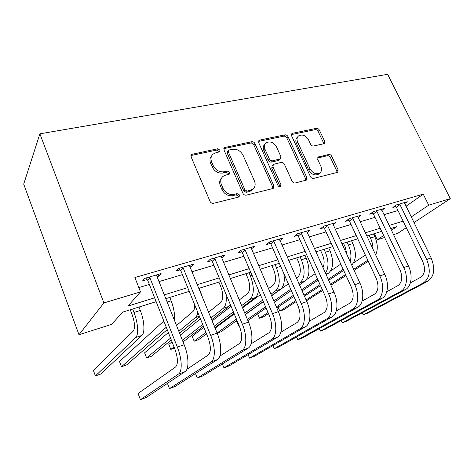 <?xml version="1.0" encoding="UTF-8"?>
<svg xmlns="http://www.w3.org/2000/svg" width="474" height="474" viewBox="0 0 474 474"><rect width="100%" height="100%" fill="white"/><g stroke="black" fill="none" stroke-linecap="round" stroke-linejoin="round"><path stroke-width="0.71" d="M219.942 150.104L217.602 148.777L191.561 154.417L191.117 156.9L210.047 201.397C210.841 202.884 212.002 203.518 213.531 203.305L238.618 197.066L239.133 196.817L239.494 194.944L237.124 193.635L233.937 194.417C229.197 195.051 225.565 193.037 223.041 188.374L221.453 184.694C220.149 181.258 220.659 178.491 222.981 176.387L225.571 175.149L229.321 174.154L229.647 172.358L227.289 171.043L224.095 171.76C219.361 172.317 215.747 170.29 213.253 165.687L211.688 162.061C210.432 158.79 210.9 156.136 213.081 154.097L215.854 152.776L219.646 151.822L219.942 150.104M219.065 152.107L218.911 151.437L216.571 150.116L190.933 155.531M238.535 197.083L238.381 196.153L236.022 194.844L232.835 195.626L233.937 194.417M228.729 174.426L228.575 173.632L226.228 172.317L223.041 173.04L224.095 171.76M323.659 143.782L324.257 143.509L324.589 141.151L319.387 130.119C318.647 128.827 317.645 128.241 316.395 128.353L292.659 133.259L291.978 133.573L291.634 135.914L310.44 176.636C311.205 177.999 312.242 178.591 313.545 178.425L337.743 172.293L338.116 169.811L331.711 156.242C330.959 154.933 329.957 154.346 328.701 154.488L318.09 157.078L317.722 159.513L320.898 166.315C322.071 169.159 321.722 171.375 319.855 172.974C316.105 174.71 312.84 173.354 310.061 168.916L297.684 142.176C296.588 139.51 296.89 137.407 298.602 135.872C302.376 134.047 305.689 135.368 308.544 139.842L310.589 144.22C311.335 145.542 312.354 146.134 313.628 145.998L323.659 143.782M405.945 206.309L423.246 194.162L428.703 205.171L450.3 198.665L387.649 74.323L39.881 133.816L23.7 184.125L78.986 334.733L111.74 324.311L122.523 312.17L156.153 301.677M423.246 194.162L134.883 277.533L140.511 291.907L103.895 302.927L39.881 133.816M254.929 143.581C254.171 142.206 253.098 141.59 251.706 141.726L224.415 147.592L224.001 150.033L242.913 193.291C243.701 194.737 244.821 195.359 246.273 195.158L272.686 188.587L273.344 188.279L273.806 185.672L254.929 143.581L253.815 144.896C253.057 143.527 251.99 142.917 250.598 143.053L223.805 148.658M259.882 140.037L284.915 134.859C286.237 134.734 287.274 135.339 288.02 136.672L306.832 177.525L306.417 180.073L295.261 182.97C293.916 183.148 292.855 182.549 292.085 181.163L284.382 164.235C283.618 162.866 282.557 162.262 281.206 162.416L273.35 164.377L272.929 166.878L280.964 184.694L280.644 186.507C279.589 187.011 278.688 186.655 277.936 185.441L258.745 142.781L259.124 140.387L259.882 140.037L258.757 141.359L283.736 136.174L284.915 134.859M138.817 287.582L149.346 284.447M159.003 281.58L182.425 274.612M191.988 271.768L213.91 265.25M223.373 262.436L243.914 256.327M253.276 253.543L272.538 247.813M281.799 245.058L299.882 239.684M309.036 236.959L326.023 231.904M335.077 229.215L351.038 224.469M359.985 221.808L374.999 217.341M383.851 214.71L397.976 210.509M157.036 276.638L158.808 276.117L161.089 273.593L144.777 278.357L142.615 280.863L147.059 279.565M190.015 266.963L191.33 266.578L193.836 264.036L178.325 268.562L175.925 271.098L180.15 269.86M221.399 257.761L222.3 257.495L225.008 254.935L210.237 259.248L207.624 261.802L211.647 260.623M251.309 248.992L254.722 246.267L240.638 250.379L237.829 252.944L241.669 251.818M279.838 240.626L283.067 237.995L269.623 241.918L266.649 244.489L270.31 243.417M307.057 232.586L310.138 230.091L297.299 233.842L294.17 236.419L297.672 235.394M333.056 224.848L336.025 222.537L323.742 226.122L320.477 228.705L323.825 227.721M357.941 217.453L360.797 215.309L349.042 218.739L345.653 221.322L348.864 220.38M381.777 210.385L384.533 208.376L373.263 211.665L369.773 214.248L372.842 213.347M404.63 203.619L407.284 201.74L396.483 204.892L392.893 207.47L395.837 206.605M406.295 227.668L397.763 233.297L393.426 234.671M384.598 237.486L377.292 239.808L383.662 235.519M374.365 233.635L377.292 239.808M413.921 222.644L450.3 198.665M411.159 216.991L428.703 205.171M140.511 291.907L127.944 306.062L154.631 297.826M164.294 294.846L187.716 287.617M197.279 284.667L219.201 277.9M228.658 274.979L249.2 268.645M258.555 265.754L277.811 259.811M287.066 256.961L305.137 251.38M314.286 248.56L331.255 243.322M340.302 240.531L356.247 235.608M365.187 232.853L380.184 228.219M389.024 225.494L403.131 221.139M103.895 302.927L78.986 334.733M391.346 230.34L396.868 226.613L390.511 228.598M381.677 231.353L366.686 236.028M357.746 238.819L341.801 243.79M332.76 246.61L315.797 251.895M306.648 254.751L288.577 260.386M279.328 263.271L260.072 269.273M250.716 272.189L230.18 278.594M220.724 281.544L198.802 288.382M189.239 291.362L165.817 298.667M158.808 276.117L158.144 274.452M191.33 266.578L190.667 264.96M222.3 257.495L221.636 255.919M251.83 248.838L251.167 247.304M280.016 240.573L279.459 239.317M211.754 155.703C209.84 157.747 209.478 160.301 210.669 163.37L211.688 162.061M223.041 173.04C218.318 173.597 214.71 171.576 212.228 166.984L210.669 163.37M221.678 177.863C219.563 179.978 219.136 182.668 220.392 185.938L221.453 184.694M232.835 195.626C228.113 196.266 224.492 194.257 221.974 189.606L220.392 185.938M272.775 188.563L272.615 186.874L253.815 144.896M229.22 149.974L228.64 150.252L228.35 151.964L244.945 189.831L247.292 191.135L252.855 189.25C255.243 187.153 255.759 184.368 254.396 180.884L243.055 155.276C240.614 150.815 237.101 148.818 232.515 149.286L229.22 149.974M228.332 150.637L227.585 151.573L227.295 153.286L228.35 151.964M252.915 189.209L251.718 190.459L249.448 191.532L246.16 192.343L243.826 191.04L227.295 153.286M305.754 180.363L305.57 178.722L286.835 137.975C286.089 136.648 285.058 136.044 283.736 136.174M273 164.751L272.171 165.633L271.756 168.128L279.755 185.891L280.964 184.694M279.927 186.762L279.755 185.891M276.478 146.863C273.522 142.206 270.038 140.885 266.033 142.887C264.273 144.487 263.935 146.632 265.019 149.328L269.368 158.98C270.133 160.354 271.199 160.964 272.574 160.81L280.424 158.873L280.821 156.414L276.478 146.863M265.055 144.007L264.889 144.197C263.135 145.791 262.797 147.935 263.876 150.625L265.019 149.328M279.571 159.774L278.558 160.449L271.401 162.072C270.032 162.227 268.971 161.616 268.207 160.248L263.876 150.625M297.785 136.749L297.388 137.17C295.681 138.698 295.379 140.796 296.469 143.462L297.684 142.176M319.245 173.543L318.564 174.171C314.825 175.901 311.566 174.556 308.799 170.125L296.469 143.462M336.996 172.589L336.789 171.001L330.414 157.469C329.667 156.159 328.666 155.573 327.416 155.715L317.509 158.014M323.546 143.806L323.321 142.413L318.137 131.411C317.396 130.119 316.401 129.532 315.151 129.651L291.415 134.58M130.255 309.759L132.08 314.487C134.847 322.533 135.238 328.079 133.253 331.119L93.449 370.579L95.41 375.918L135.7 337.494C138.835 334.869 138.07 322.794 133.976 312.461L132.643 309.012M95.41 375.918L100.701 374.051L141.916 335.42C145.115 332.784 144.41 320.744 140.31 310.464L138.977 307.034M149.251 277.047L149.897 277.77L147.698 280.276L174.87 349.042C178.005 358.024 178.242 364.008 175.587 366.989L138.07 393.473L140.417 399.677L178.396 374.128C182.49 371.764 182.081 358.717 177.365 347.11L149.897 277.77M140.417 399.677L146.33 397.425L185.056 371.652C189.221 369.258 188.889 356.258 184.173 344.722L156.693 275.779L156.693 274.873M147.698 280.276L145.719 278.078M174.355 320.092C174.971 314.463 173.893 308.017 171.126 300.771L169.787 297.429M163.808 321.052L119.513 361.532L121.48 366.752L166.261 327.261M121.48 366.752L126.582 364.956L167.203 329.631M202.558 297.542L199.228 288.251M194.642 304.646C194.778 308.047 194.204 310.346 192.906 311.536L176.524 325.537M168.347 332.535L144.623 352.81L146.596 357.923L170.551 338.11M178.811 331.279L195.359 317.592C196.556 316.585 197.368 314.849 197.788 312.378M146.596 357.923L151.508 356.199L171.304 340.012M179.593 333.234L199.613 316.863M218.899 282.113L220.73 286.497C223.432 293.981 223.455 299.278 220.807 302.376L208.596 312.253M200.425 318.86L180.339 335.106M172.021 341.831L168.833 344.408L170.806 349.415L174.023 346.891M182.413 340.314L202.688 324.417M210.93 317.953L223.26 308.284C225.985 305.843 226.862 301.055 225.897 293.921M170.806 349.415L174.503 348.117M183.053 341.92L203.382 326.13M211.653 319.707L228.699 306.471L230.311 304.48M182.579 267.318L183.207 268.023L180.772 270.553L207.962 337.387C211.072 346.121 211.155 352.01 208.228 355.038L186.863 369.341M167.435 383.377L169.467 388.615L211.031 361.976C215.486 359.493 215.415 346.666 210.693 335.396L183.207 268.023M169.467 388.615L175.131 386.458L217.365 359.618C221.885 357.118 221.879 344.325 217.157 333.127L189.671 266.133L189.653 265.256M180.772 270.553L178.846 268.408M214.289 258.063L214.906 258.751L212.257 261.298L239.435 326.296C242.51 334.804 242.457 340.593 239.281 343.668L219.853 356.134M195.501 373.512L197.297 378.015L242.084 350.416C246.859 347.833 247.096 335.207 242.368 324.263L214.906 258.751M197.297 378.015L202.718 375.953L248.115 348.171C252.95 345.564 253.24 332.985 248.518 322.101L221.026 256.096M212.257 261.298L210.373 259.207M244.495 249.247L245.099 249.917L242.267 252.482L269.392 315.743C272.437 324.032 272.266 329.726 268.871 332.837L251.131 343.822M222.371 363.925L223.971 367.86L271.667 339.396C276.727 336.73 277.237 324.311 272.514 313.67L245.099 249.917M223.971 367.86L229.179 365.875L277.414 337.257C282.528 334.573 283.091 322.19 278.368 311.608L250.924 247.375M242.267 252.482L240.49 250.509M245.935 273.682L247.76 277.96C250.438 285.277 250.367 290.491 247.535 293.602L239.21 300.024M241.592 305.665L249.988 299.372C254.289 294.757 254.419 286.906 250.367 275.832L249.034 272.716M231.075 306.299L212.145 320.904M203.861 327.297L192.183 336.303L194.156 341.209L205.929 332.387M214.284 326.124L233.38 311.815M194.156 341.209L198.73 339.597L206.51 333.815M214.888 327.593L234.026 313.367M242.255 307.247L255.196 297.631C256.973 296.268 258.069 293.833 258.49 290.319M273.308 240.839L273.895 241.491L270.897 244.069L297.95 305.683C300.966 313.758 300.682 319.369 297.091 322.504L280.875 332.25M248.121 354.635L249.573 358.107L299.876 328.897C305.191 326.142 305.949 313.924 301.239 303.573L273.895 241.491M249.573 358.107L254.568 356.205L305.363 326.853C310.725 324.086 311.531 311.91 306.82 301.612L279.441 239.05M270.897 244.069L269.25 242.238M271.839 265.606L273.664 269.783C276.324 276.935 276.152 282.071 273.16 285.188L268.456 288.672M270.867 294.241L275.607 290.823C280.158 286.195 280.424 278.463 276.407 267.638L275.08 264.593M260.356 294.674L242.522 307.881M234.286 313.984L215.125 328.18M217.104 332.991L236.413 319.073M244.72 313.089L262.697 300.131M210.693 335.396L221.115 331.735L236.964 320.388M245.283 314.434L263.301 301.541M271.489 295.681L280.602 289.158C283.967 286.343 285.028 281.094 283.784 273.415M296.694 257.856L298.513 261.938C301.144 268.93 300.889 273.99 297.749 277.118L296.41 278.078M299.42 284.88L304.983 281.023C309.8 276.383 310.221 268.788 306.251 258.247L304.924 255.29M298.839 283.565L300.19 282.623C304.96 277.983 305.357 270.37 301.381 259.782L300.054 256.807M288.358 283.831L271.555 295.847M263.372 301.701L245.348 314.588M237.024 320.537L236.496 320.916L238.469 325.632L238.997 325.265M247.387 319.417L265.547 306.767M273.794 301.02L290.722 289.217M238.469 325.632L239.068 325.425M247.872 320.572L266.062 307.976M274.327 302.252L291.291 290.509M320.548 250.414L322.361 254.408C324.5 259.604 324.684 264.012 322.913 267.626M326.13 274.742L328.405 273.214C333.418 268.562 333.957 261.079 330.023 250.77L328.695 247.872M325.431 273.208C328.861 267.911 328.832 260.919 325.342 252.239L324.02 249.336M315.145 273.676L306.322 279.79M257.625 313.818L259.503 318.238L268 312.49M276.318 306.862L293.4 295.314M301.583 289.774L317.533 278.99M259.503 318.238L263.627 316.786L268.45 313.545M276.786 307.94L293.892 296.434M302.086 290.918L318.06 280.17M300.812 232.811L301.393 233.451L298.241 236.028L325.205 296.084C328.192 303.958 327.801 309.481 324.032 312.639L309.208 321.325M272.84 345.647L274.156 348.746L326.811 318.866C332.351 316.045 333.335 304.024 328.636 293.939L301.393 233.451M274.156 348.746L278.961 346.921L332.055 316.91C337.636 314.084 338.661 302.098 333.969 292.067L306.672 231.105M298.241 236.028L296.706 234.328M327.107 225.138L327.67 225.76L324.388 228.344L351.24 286.912C354.191 294.603 353.711 300.036 349.788 303.212L336.244 310.974M296.576 336.961L297.785 339.751L352.555 309.279C358.297 306.405 359.482 294.567 354.801 284.744L327.67 225.76M296.475 337.02L297.785 339.751L302.4 337.992L357.568 307.413C363.345 304.527 364.571 292.725 359.896 282.954L332.712 223.503M324.388 228.344L322.948 226.75M352.259 217.797L352.816 218.407L349.409 220.991L376.137 278.137C379.058 285.65 378.489 291 374.43 294.188L362.071 301.138M319.399 328.571L320.513 331.095L377.18 300.107C383.099 297.18 384.473 285.526 379.816 275.957L352.816 218.407M319.198 328.683L320.513 331.095L324.957 329.4L381.979 298.324C387.933 295.385 389.338 283.766 384.687 274.245L357.627 216.233M349.409 220.991L348.052 219.492M343.472 243.269L345.279 247.173L346.986 255.012M351.667 265.138C356.181 260.173 356.572 252.986 352.852 243.583L351.536 240.751M350.15 261.861C351.601 256.683 351.003 251.06 348.36 244.999L347.039 242.155M340.794 264.119L330.496 271.063M296.161 301.606L283.837 309.688L279.85 311.086L279.316 310.061L278.084 307.069L279.85 311.086L295.729 300.623M303.982 295.189L320.051 284.601M328.168 279.251L343.188 269.351M304.421 296.191L320.519 285.638M328.648 280.306L343.691 270.441M376.35 210.764L376.889 211.363L373.382 213.946L399.967 269.742C402.859 277.083 402.213 282.35 398.03 285.549L386.766 291.777M341.357 320.465L342.394 322.764L400.767 291.326C406.84 288.352 408.381 276.881 403.747 267.543L376.889 211.363M341.067 320.62L342.394 322.764L346.672 321.135L405.365 289.614C411.468 286.634 413.044 275.198 408.41 265.902L381.493 209.265M373.382 213.946L372.102 212.53M375.627 255.018C378.068 249.709 377.796 243.595 374.804 236.674L373.494 233.907M372.979 249.395C373.038 245.55 372.209 241.764 370.484 238.037L369.169 235.252M365.359 255.101L353.503 262.904M306.086 299.947L322.267 289.537M330.443 284.276L345.57 274.535M353.616 269.356L367.771 260.25M306.477 300.836L322.681 290.449M330.864 285.206L346.008 275.501M354.066 270.34L368.239 261.257M399.44 204.027L399.973 204.614L396.365 207.185L422.802 261.701C425.658 268.871 424.941 274.061 420.651 277.266L410.401 282.854M362.503 312.633L363.469 314.736L423.371 282.913C429.882 278.155 430.985 270.346 426.671 259.485L399.973 204.614M362.13 312.834L363.469 314.736L367.587 313.166L427.779 281.272C434.326 276.508 435.446 268.728 431.139 257.915L404.369 202.588M396.365 207.185L395.15 205.846M216.571 150.116L217.602 148.777M236.022 194.844L237.124 193.635M226.228 172.317L227.289 171.043M212.228 166.984L213.253 165.687M221.974 189.606L223.041 188.374M191.532 155.312L192.491 153.967M272.615 186.874L273.806 185.672M224.214 148.528L225.257 147.195M250.598 143.053L251.706 141.726M243.826 191.04L244.945 189.831M246.16 192.343L247.292 191.135M249.448 191.532L250.586 190.329M286.835 137.975L288.02 136.672M305.57 178.722L306.832 177.525M271.756 168.128L272.929 166.878M268.207 160.248L269.368 158.98M271.401 162.072L272.574 160.81M278.558 160.449L279.743 159.187M308.799 170.125L310.061 168.916M317.533 157.919L318.682 156.805M327.416 155.715L328.701 154.488M330.414 157.469L331.711 156.242M336.789 171.001L338.116 169.811M291.463 134.569L292.659 133.259M315.151 129.651L316.395 128.353M318.137 131.411L319.387 130.119M323.321 142.413L324.589 141.151M133.976 312.461L140.31 310.464M135.7 337.494L141.916 335.42M177.365 347.11L184.173 344.722M178.396 374.128L185.056 371.652M167.15 302.021L171.126 300.771M200.135 291.64L200.561 291.504M195.359 317.592L199.37 316.253M223.26 308.284L228.699 306.471M211.031 361.976L217.365 359.618M242.368 324.263L248.518 322.101M242.084 350.416L248.115 348.171M272.514 313.67L278.368 311.608M271.667 339.396L277.414 337.257M250.367 275.832L252.049 275.305M249.988 299.372L255.196 297.631M301.239 303.573L306.82 301.612M299.876 328.897L305.363 326.853M276.407 267.638L280.661 266.299M275.607 290.823L280.602 289.158M301.381 259.782L306.251 258.247M300.19 282.623L304.983 281.023M325.342 252.239L330.023 250.77M325.828 274.073L328.405 273.214M328.636 293.939L333.969 292.067M326.811 318.866L332.055 316.91M354.801 284.744L359.896 282.954M352.555 309.279L357.568 307.413M379.816 275.957L384.687 274.245M377.18 300.107L381.979 298.324M348.36 244.999L352.852 243.583M403.747 267.543L408.41 265.902M400.767 291.326L405.365 289.614M370.484 238.037L374.804 236.674M426.671 259.485L431.139 257.915M423.371 282.913L427.779 281.272M191.046 155.14L191.561 154.417M223.965 148.166L224.415 147.592M251.718 190.459L252.855 189.25M279.239 160.135L280.424 158.873M258.745 140.831L259.124 140.387M318.564 174.171L319.855 172.974M291.658 133.923L291.978 133.573"/></g></svg>
